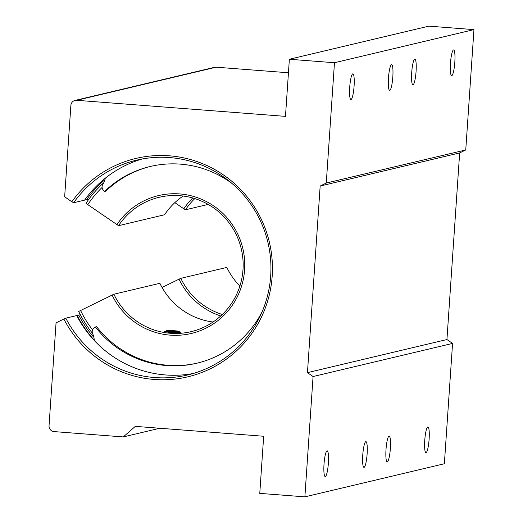 <?xml version="1.0" encoding="UTF-8"?>
<svg xmlns="http://www.w3.org/2000/svg" width="523" height="523" viewBox="0 0 523 523"><rect width="100%" height="100%" fill="white"/><g stroke="black" fill="none" stroke-linecap="round" stroke-linejoin="round"><path stroke-width="0.78" d="M328.372 463.175A12.898 2.138 94.4 0 0 327.182 450.833A12.898 2.138 94.4 0 0 324.012 464.208A12.898 2.138 94.4 0 0 325.201 476.551A12.898 2.138 94.4 0 0 328.372 463.175M367.12 453.977A12.898 2.138 94.4 0 0 365.93 441.634A12.898 2.138 94.4 0 0 362.759 455.017A12.898 2.138 94.4 0 0 363.949 467.359A12.898 2.138 94.4 0 0 367.12 453.977M392.819 76.979A12.898 2.138 94.4 0 0 391.635 64.63A12.898 2.138 94.4 0 0 388.465 78.012A12.898 2.138 94.4 0 0 389.655 90.355A12.898 2.138 94.4 0 0 392.819 76.979M354.078 86.171A12.898 2.138 94.4 0 0 352.888 73.828A12.898 2.138 94.4 0 0 349.717 87.204A12.898 2.138 94.4 0 0 350.907 99.553A12.898 2.138 94.4 0 0 354.078 86.171M424.754 440.301A12.898 2.138 -85.6 0 1 427.925 426.925A12.898 2.138 -85.6 0 1 429.115 439.268A12.898 2.138 -85.6 0 1 425.944 452.643A12.898 2.138 -85.6 0 1 424.754 440.301M386.007 449.499A12.898 2.138 -85.6 0 1 389.177 436.117A12.898 2.138 -85.6 0 1 390.367 448.459A12.898 2.138 -85.6 0 1 387.197 461.842A12.898 2.138 -85.6 0 1 386.007 449.499M411.712 72.494A12.898 2.138 -85.6 0 1 414.883 59.112A12.898 2.138 -85.6 0 1 416.073 71.461A12.898 2.138 -85.6 0 1 412.902 84.837A12.898 2.138 -85.6 0 1 411.712 72.494M450.46 63.296A12.898 2.138 -85.6 0 1 453.624 49.92A12.898 2.138 -85.6 0 1 454.814 62.263A12.898 2.138 -85.6 0 1 451.65 75.645A12.898 2.138 -85.6 0 1 450.46 63.296M193.065 373.533A110.399 108.725 76.6 0 1 165.582 374.958A110.399 108.725 76.6 0 1 76.737 315.565L65.793 318.161A110.399 108.725 -103.4 0 0 154.638 377.554A110.399 108.725 -103.4 0 0 187.626 374.978A110.399 108.725 -103.4 0 0 270.568 259.088A110.399 108.725 -103.4 0 0 169.635 157.567A110.399 108.725 -103.4 0 0 136.64 160.143A110.399 108.725 -103.4 0 0 73.658 202.728L71.847 201.767A112.236 110.53 76.6 0 1 169.445 155.815A112.236 110.53 76.6 0 1 272.182 276.131A112.236 110.53 76.6 0 1 154.2 379.456A112.236 110.53 76.6 0 1 63.858 319.03L56.053 322.841L49.044 425.702A5.505 5.42 -103.4 0 0 54.078 431.599L123.265 436.927L135.32 426.369L263.67 436.254L259.774 493.379L304.876 496.85L313.074 376.527L452.565 343.421L446.936 339.538L459.658 152.925L465.751 149.951L473.956 29.621L334.472 62.727L289.369 59.249L285.473 116.374L76.665 100.298A5.505 5.42 -103.4 0 0 70.88 105.365L64.649 196.798L71.847 201.767M104.946 179.651A110.399 108.725 -103.4 0 0 86.589 199.662L85.229 199.008M80.307 314.715L78.718 315.094A110.399 108.725 -103.4 0 0 93.892 337.387M86.589 199.662L88.917 199.106M304.876 496.85L444.36 463.751L452.565 343.421M289.369 59.249L428.86 26.15L473.956 29.621M465.751 149.951L326.267 183.05L334.472 62.727M288.448 72.762L216.156 67.192L76.665 100.298M313.074 376.527L307.446 372.644L320.168 186.031L326.267 183.05M75.024 100.423L214.508 67.323A5.505 5.42 76.6 0 1 216.156 67.192M123.265 436.927L159.803 428.259M320.168 186.031L459.658 152.925M307.446 372.644L446.936 339.538M73.658 202.728L84.608 200.132A110.399 108.725 76.6 0 1 142.151 158.985M63.858 319.03L65.793 318.161M76.914 315.899L78.718 315.094M94.232 340.087A111.687 109.987 76.6 0 1 77.273 315.722M194.804 198.583A69.056 68.003 76.6 0 0 185.488 209.795L183.835 208.814A70.86 69.788 -103.4 0 1 192.726 197.969A70.86 69.788 -103.4 0 0 183.828 208.814L174.852 202.63M162.058 287.46L179.036 279.164A70.86 69.788 -103.4 0 0 220.732 315.984A70.86 69.788 -103.4 0 1 179.036 279.164L180.821 278.341L226.838 267.416A69.056 68.003 76.6 0 0 239.874 286.088M222.314 314.5A69.056 68.003 76.6 0 1 180.821 278.341M185.488 209.795L208.161 204.415M102.077 187.45A106.457 104.842 -103.4 0 0 87.792 204.637L86.053 203.205A108.889 107.235 76.6 0 1 103.757 182.743M191.274 333.478A70.86 69.788 76.6 0 1 170.099 335.132A70.86 69.788 76.6 0 1 112.099 295.05L112.099 295.05A70.86 69.788 -103.4 0 0 170.099 335.132A70.86 69.788 -103.4 0 0 191.274 333.478A70.86 69.788 -103.4 0 0 244.509 259.088A70.86 69.788 -103.4 0 0 179.722 193.928A70.86 69.788 -103.4 0 0 158.547 195.582A70.86 69.788 -103.4 0 0 116.891 224.7L116.897 224.7A70.86 69.788 76.6 0 1 158.547 195.582M213.051 322.018A69.056 68.003 -103.4 0 1 159.894 283.303L113.877 294.227L78.672 311.44A108.889 107.235 76.6 0 0 92.466 333.249M87.792 204.637L118.551 225.681L164.568 214.757A69.056 68.003 -103.4 0 1 183.148 196.033M166.026 331.379L164.104 331.327L171.57 333.007L180.311 332.556M113.877 294.227A69.056 68.003 -103.4 0 0 170.4 333.282A69.056 68.003 -103.4 0 0 191.032 331.674A69.056 68.003 -103.4 0 0 242.914 259.186A69.056 68.003 -103.4 0 0 179.781 195.687A69.056 68.003 -103.4 0 0 159.149 197.295A69.056 68.003 -103.4 0 0 118.551 225.681M197.491 363.067A101.089 99.553 76.6 0 1 167.89 365.283A101.089 99.553 76.6 0 1 96.565 326.62L93.905 328.065A4.589 4.517 -103.4 0 0 92.63 333.641A16.514 16.259 -103.4 0 1 94.245 340.44M105.267 178.219A16.514 16.259 76.6 0 1 102.809 184.384A4.589 4.517 -103.4 0 0 103.306 190.097L104.587 191.464A101.089 99.553 76.6 0 1 150.206 166.497A101.089 99.553 76.6 0 1 180.409 164.137A101.089 99.553 76.6 0 1 231.859 183.364M262.258 311.453A101.089 99.553 76.6 0 1 196.89 363.21A101.089 99.553 76.6 0 1 166.68 365.57A101.089 99.553 76.6 0 1 95.356 326.908M104.587 191.464L105.796 191.176A101.089 99.553 76.6 0 1 150.807 166.353M171.91 333.033L172.041 331.124L171.492 331.968A7.165 0.373 -176.1 0 1 166.039 331.236A7.165 0.373 -176.1 0 1 166.046 331.216L165.974 332.183M180.285 332.961L180.337 332.21A7.165 0.373 -176.1 0 1 180.337 332.21A7.165 0.373 -176.1 0 1 172.466 332.046L173.015 331.196L177.46 331.281L173.95 330.824L169.014 330.706L172.041 331.124M172.4 333.066L172.466 332.046M171.42 332.994L171.492 331.968M172.642 331.288A6.433 0.333 3.9 0 0 179.651 331.412A6.433 0.333 3.9 0 0 173.257 330.654A6.433 0.333 3.9 0 0 166.83 330.536A6.433 0.333 3.9 0 0 171.668 331.209M80.575 310.446A106.457 104.842 -103.4 0 0 92.545 329.856M166.83 330.536L166.046 331.216M179.651 331.412L180.33 332.19"/></g></svg>

